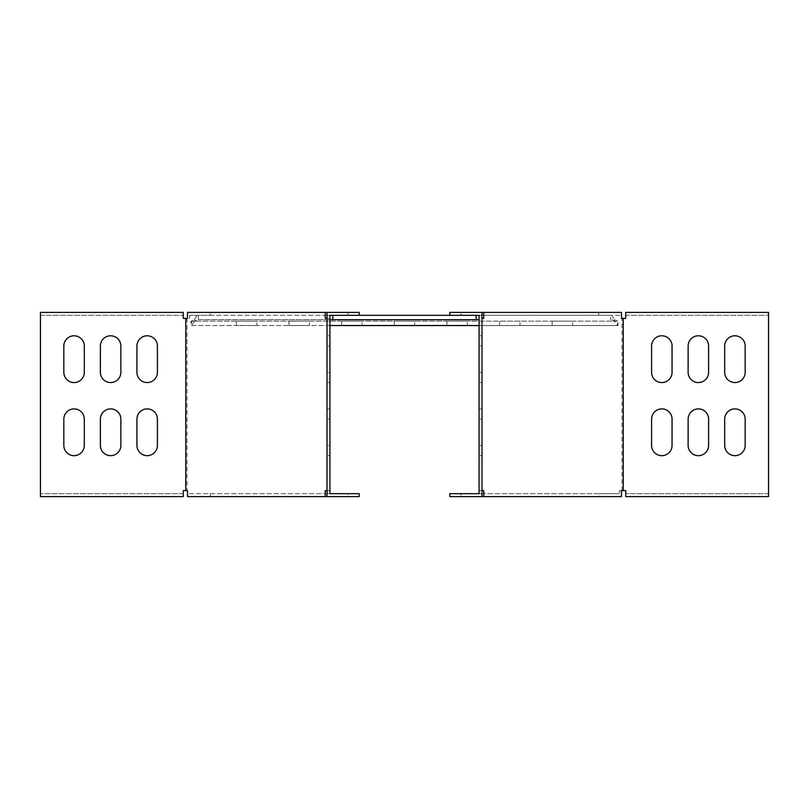 <?xml version="1.0" encoding="UTF-8"?>
<svg xmlns="http://www.w3.org/2000/svg" width="809" height="809" viewBox="0 0 809 809"><rect width="100%" height="100%" fill="white"/><g stroke="black" fill="none" stroke-linecap="round" stroke-linejoin="round"><path stroke-width="0.61" stroke-dasharray="4.04 3.03" d="M332.863 319.697L332.863 315.318L359.176 315.318L359.176 312.395L327.008 312.395L348.001 312.395L348.001 315.318L327.321 315.318L327.321 318.372L329.93 318.372L327.008 318.372L327.008 490.628L329.93 490.628L327.321 490.628L327.321 493.682L329.93 493.682L329.93 315.318L359.176 315.318M483.752 490.628L479.07 490.628L481.992 490.628L481.992 312.395L449.824 312.395L449.824 315.318L476.137 315.318L476.137 319.697M449.824 315.318L610.653 315.318L610.653 319.697L610.653 315.318L611.746 315.318L329.93 315.318M479.07 319.697L197.254 319.697L198.347 319.697L198.347 315.318L198.347 319.697L329.93 319.697M611.746 315.318L614.193 318.968L617.489 321.163L191.511 321.163L193.968 319.697L193.968 321.891L191.511 325.552L191.511 321.163M197.254 315.318L193.968 319.697M611.746 319.697L614.193 321.163L614.193 318.968M194.807 318.968L194.807 321.163L197.254 319.697M617.489 321.163L191.035 321.163L191.035 325.552L617.965 325.552L617.965 321.163L617.489 325.552L615.032 321.891L615.032 319.697M256.837 321.163L236.359 321.163L256.837 321.163L256.837 325.552L256.837 321.163M309.463 321.163L288.995 321.163L309.463 321.163L309.463 325.552L309.463 321.163M362.098 321.163L341.631 321.163L362.098 321.163L362.098 325.552L362.098 321.163M414.734 321.163L394.266 321.163L414.734 321.163L414.734 325.552L414.734 321.163M467.369 321.163L446.902 321.163L467.369 321.163L467.369 325.552L467.369 321.163M572.641 321.163L552.163 321.163L572.641 321.163L572.641 325.552L572.641 321.163M520.005 321.163L499.537 321.163L520.005 321.163L520.005 325.552L520.005 321.163M617.489 325.552L479.07 325.552M329.93 325.552L191.511 325.552M614.193 321.163L615.032 321.891M193.968 321.891L194.807 321.163M236.359 325.552L236.359 321.163L236.359 325.552L256.837 325.552L236.359 325.552M288.995 325.552L288.995 321.163L288.995 325.552L309.463 325.552L288.995 325.552M341.631 325.552L341.631 321.163L341.631 325.552L362.098 325.552L341.631 325.552M394.266 325.552L394.266 321.163L394.266 325.552L414.734 325.552L394.266 325.552M446.902 325.552L446.902 321.163L446.902 325.552L467.369 325.552L446.902 325.552M552.163 325.552L552.163 321.163L552.163 325.552L572.641 325.552L552.163 325.552M499.537 325.552L499.537 321.163L499.537 325.552L520.005 325.552L499.537 325.552M187.526 490.628L183.279 490.628L183.279 496.605L40.45 496.605L40.45 312.395L183.279 312.395L183.279 318.372L187.526 318.372M187.526 496.605L210.269 496.605L210.269 493.682L189.589 493.682L189.589 490.628M327.008 490.628L327.008 496.605L348.001 496.605L210.269 496.605M210.269 493.682L348.001 493.682L348.001 496.605M325.248 490.628L327.321 490.628M327.008 318.372L327.008 312.395M327.008 445.435L327.008 408.889L327.008 455.669L327.008 419.123L327.008 445.435L329.93 445.435L329.93 419.123L329.93 455.669L329.93 408.889L329.93 455.669L329.93 408.889L329.93 455.669L329.93 445.435L327.008 445.435M327.008 419.123L327.008 408.889L327.008 419.123L329.93 419.123L329.93 408.889L329.93 419.123L327.008 419.123M327.008 372.332L327.008 335.786L327.008 382.566L327.008 346.019L327.008 372.332L329.93 372.332L329.93 346.019L329.93 382.566L329.93 335.786L329.93 382.566L329.93 335.786L329.93 382.566L329.93 372.332L327.008 372.332M327.008 346.019L327.008 335.786L327.008 346.019L329.93 346.019L329.93 335.786L329.93 346.019L327.008 346.019M325.248 318.372L327.321 318.372M187.526 312.395L348.001 312.395M189.589 318.372L189.589 315.318L210.269 315.318L210.269 312.395M120.865 372.332L120.865 346.019A10.234 10.234 0 0 0 110.631 335.786A10.234 10.234 0 0 0 100.397 346.019L100.397 372.332A10.234 10.234 0 0 0 110.631 382.566A10.234 10.234 0 0 0 120.865 372.332M84.308 372.332L84.308 346.019A10.234 10.234 0 0 0 74.074 335.786A10.234 10.234 0 0 0 63.84 346.019L63.84 372.332A10.234 10.234 0 0 0 74.074 382.566A10.234 10.234 0 0 0 84.308 372.332M136.943 346.019L136.943 372.332A10.234 10.234 0 0 0 147.177 382.566A10.234 10.234 0 0 0 157.411 372.332L157.411 346.019A10.234 10.234 0 0 0 147.177 335.786A10.234 10.234 0 0 0 136.943 346.019M120.865 445.435L120.865 419.123A10.234 10.234 0 0 0 110.631 408.889A10.234 10.234 0 0 0 100.397 419.123L100.397 445.435A10.234 10.234 0 0 0 110.631 455.669A10.234 10.234 0 0 0 120.865 445.435M84.308 445.435L84.308 419.123A10.234 10.234 0 0 0 74.074 408.889A10.234 10.234 0 0 0 63.84 419.123L63.84 445.435A10.234 10.234 0 0 0 74.074 455.669A10.234 10.234 0 0 0 84.308 445.435M136.943 419.123L136.943 445.435A10.234 10.234 0 0 0 147.177 455.669A10.234 10.234 0 0 0 157.411 445.435L157.411 419.123A10.234 10.234 0 0 0 147.177 408.889A10.234 10.234 0 0 0 136.943 419.123M327.008 496.605L359.176 496.605L359.176 493.682L329.93 493.682M348.001 315.318L210.269 315.318M40.45 315.318L183.279 315.318L40.45 315.318M186.97 318.372L186.97 490.628M183.279 493.682L40.45 493.682L183.279 493.682M189.589 493.682L327.321 493.682M327.321 315.318L189.589 315.318M481.992 318.372L483.752 318.372M481.992 372.332L481.992 335.786L481.992 382.566L481.992 372.332L479.07 372.332L479.07 346.019L479.07 382.566L479.07 335.786L479.07 382.566L479.07 335.786L479.07 382.566L479.07 372.332L481.992 372.332M481.992 445.435L481.992 408.889L481.992 455.669L481.992 445.435L479.07 445.435L479.07 419.123L479.07 455.669L479.07 408.889L479.07 455.669L479.07 408.889L479.07 455.669L479.07 445.435L481.992 445.435M481.992 490.628L481.992 496.605L460.999 496.605L460.999 493.682L598.731 493.682L598.731 496.605L460.999 496.605M479.07 315.318L479.07 493.682L481.679 493.682L481.679 490.628M621.474 496.605L598.731 496.605M621.474 490.628L619.411 490.628L619.411 493.682L598.731 493.682M621.474 318.372L625.721 318.372L625.721 312.395L768.55 312.395L768.55 493.682L625.721 493.682L768.55 493.682L768.55 496.605L625.721 496.605L625.721 490.628L619.411 490.628M621.474 312.395L598.731 312.395L598.731 315.318L619.411 315.318L619.411 318.372M481.992 312.395L598.731 312.395M481.679 318.372L481.679 315.318L460.999 315.318L460.999 312.395M479.07 346.019L479.07 335.786L479.07 346.019L481.992 346.019L479.07 346.019M479.07 419.123L479.07 408.889L479.07 419.123L481.992 419.123L479.07 419.123M481.992 496.605L449.824 496.605L449.824 493.682L479.07 493.682M708.603 445.435L708.603 419.123A10.234 10.234 0 0 0 698.369 408.889A10.234 10.234 0 0 0 688.135 419.123L688.135 445.435A10.234 10.234 0 0 0 698.369 455.669A10.234 10.234 0 0 0 708.603 445.435M651.589 419.123L651.589 445.435A10.234 10.234 0 0 0 661.823 455.669A10.234 10.234 0 0 0 672.057 445.435L672.057 419.123A10.234 10.234 0 0 0 661.823 408.889A10.234 10.234 0 0 0 651.589 419.123M745.16 445.435L745.16 419.123A10.234 10.234 0 0 0 734.926 408.889A10.234 10.234 0 0 0 724.692 419.123L724.692 445.435A10.234 10.234 0 0 0 734.926 455.669A10.234 10.234 0 0 0 745.16 445.435M708.603 372.332L708.603 346.019A10.234 10.234 0 0 0 698.369 335.786A10.234 10.234 0 0 0 688.135 346.019L688.135 372.332A10.234 10.234 0 0 0 698.369 382.566A10.234 10.234 0 0 0 708.603 372.332M651.589 346.019L651.589 372.332A10.234 10.234 0 0 0 661.823 382.566A10.234 10.234 0 0 0 672.057 372.332L672.057 346.019A10.234 10.234 0 0 0 661.823 335.786A10.234 10.234 0 0 0 651.589 346.019M745.16 372.332L745.16 346.019A10.234 10.234 0 0 0 734.926 335.786A10.234 10.234 0 0 0 724.692 346.019L724.692 372.332A10.234 10.234 0 0 0 734.926 382.566A10.234 10.234 0 0 0 745.16 372.332M598.731 315.318L460.999 315.318M481.679 493.682L619.411 493.682M622.03 490.628L622.03 318.372M625.721 315.318L768.55 315.318L625.721 315.318M619.411 315.318L481.679 315.318M329.93 455.669L327.008 455.669M329.93 408.889L327.008 408.889M329.93 382.566L327.008 382.566M329.93 335.786L327.008 335.786M479.07 382.566L481.992 382.566M479.07 335.786L481.992 335.786M479.07 455.669L481.992 455.669M479.07 408.889L481.992 408.889"/><path stroke-width="1.21" d="M327.008 490.628L325.248 490.628L325.248 496.605L359.176 496.605L359.176 493.682L329.93 493.682L329.93 315.318L449.824 315.318L449.824 312.395L481.992 312.395L481.992 496.605L449.824 496.605L449.824 493.682L479.07 493.682L479.07 315.318L476.137 315.318L476.137 319.697L479.07 319.697M329.93 315.318L332.863 315.318L332.863 319.697L476.137 319.697M329.93 319.697L332.863 319.697M479.07 325.552L329.93 325.552M325.248 496.605L187.526 496.605L187.526 490.628L185.767 490.628L185.767 318.372L187.526 318.372L187.526 312.395L325.248 312.395L325.248 318.372L327.008 318.372M185.767 490.628L183.279 490.628L183.279 496.605L40.45 496.605L40.45 312.395L183.279 312.395L183.279 318.372L185.767 318.372M100.397 372.332A10.234 10.234 0 0 0 110.631 382.566A10.234 10.234 0 0 0 120.865 372.332L120.865 346.019A10.234 10.234 0 0 0 110.631 335.786A10.234 10.234 0 0 0 100.397 346.019L100.397 372.332M63.84 372.332A10.234 10.234 0 0 0 74.074 382.566A10.234 10.234 0 0 0 84.308 372.332L84.308 346.019A10.234 10.234 0 0 0 74.074 335.786A10.234 10.234 0 0 0 63.84 346.019L63.84 372.332M157.411 346.019A10.234 10.234 0 0 0 147.177 335.786A10.234 10.234 0 0 0 136.943 346.019L136.943 372.332A10.234 10.234 0 0 0 147.177 382.566A10.234 10.234 0 0 0 157.411 372.332L157.411 346.019M100.397 445.435A10.234 10.234 0 0 0 110.631 455.669A10.234 10.234 0 0 0 120.865 445.435L120.865 419.123A10.234 10.234 0 0 0 110.631 408.889A10.234 10.234 0 0 0 100.397 419.123L100.397 445.435M63.84 445.435A10.234 10.234 0 0 0 74.074 455.669A10.234 10.234 0 0 0 84.308 445.435L84.308 419.123A10.234 10.234 0 0 0 74.074 408.889A10.234 10.234 0 0 0 63.84 419.123L63.84 445.435M157.411 419.123A10.234 10.234 0 0 0 147.177 408.889A10.234 10.234 0 0 0 136.943 419.123L136.943 445.435A10.234 10.234 0 0 0 147.177 455.669A10.234 10.234 0 0 0 157.411 445.435L157.411 419.123M329.93 493.682L348.001 493.682M325.248 312.395L327.008 312.395L327.008 496.605M327.008 312.395L359.176 312.395L359.176 315.318M481.992 318.372L483.752 318.372L483.752 312.395L621.474 312.395L621.474 318.372L623.233 318.372L623.233 490.628L621.474 490.628L621.474 496.605L483.752 496.605L483.752 490.628L481.992 490.628M460.999 493.682L479.07 493.682M483.752 496.605L481.992 496.605M623.233 318.372L625.721 318.372L625.721 312.395L768.55 312.395L768.55 496.605L625.721 496.605L625.721 490.628L623.233 490.628M688.135 445.435A10.234 10.234 0 0 0 698.369 455.669A10.234 10.234 0 0 0 708.603 445.435L708.603 419.123A10.234 10.234 0 0 0 698.369 408.889A10.234 10.234 0 0 0 688.135 419.123L688.135 445.435M672.057 419.123A10.234 10.234 0 0 0 661.823 408.889A10.234 10.234 0 0 0 651.589 419.123L651.589 445.435A10.234 10.234 0 0 0 661.823 455.669A10.234 10.234 0 0 0 672.057 445.435L672.057 419.123M724.692 445.435A10.234 10.234 0 0 0 734.926 455.669A10.234 10.234 0 0 0 745.16 445.435L745.16 419.123A10.234 10.234 0 0 0 734.926 408.889A10.234 10.234 0 0 0 724.692 419.123L724.692 445.435M688.135 372.332A10.234 10.234 0 0 0 698.369 382.566A10.234 10.234 0 0 0 708.603 372.332L708.603 346.019A10.234 10.234 0 0 0 698.369 335.786A10.234 10.234 0 0 0 688.135 346.019L688.135 372.332M672.057 346.019A10.234 10.234 0 0 0 661.823 335.786A10.234 10.234 0 0 0 651.589 346.019L651.589 372.332A10.234 10.234 0 0 0 661.823 382.566A10.234 10.234 0 0 0 672.057 372.332L672.057 346.019M724.692 372.332A10.234 10.234 0 0 0 734.926 382.566A10.234 10.234 0 0 0 745.16 372.332L745.16 346.019A10.234 10.234 0 0 0 734.926 335.786A10.234 10.234 0 0 0 724.692 346.019L724.692 372.332M483.752 312.395L481.992 312.395M449.824 315.318L479.07 315.318"/></g></svg>

